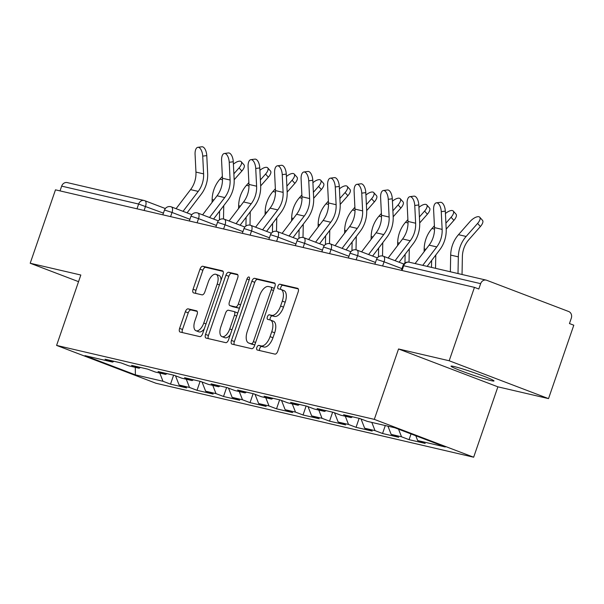 <?xml version="1.0" encoding="UTF-8"?>
<svg xmlns="http://www.w3.org/2000/svg" width="604" height="604" viewBox="0 0 604 604"><rect width="100%" height="100%" fill="white"/><g stroke="black" fill="none" stroke-linecap="round" stroke-linejoin="round"><path stroke-width="0.91" d="M256.859 347.421A2.439 1.193 -69.1 0 0 257.153 349.973A2.439 1.193 -69.1 0 0 257.228 349.995L274.948 354.118A3.488 1.699 -69.1 0 0 277.749 351.218L298.142 291.996A3.488 1.699 -69.1 0 0 297.712 288.35A3.488 1.699 -69.1 0 0 297.606 288.319L279.886 284.197A2.439 1.193 -69.1 0 0 277.923 286.228A2.439 1.193 -69.1 0 0 278.225 288.78A2.439 1.193 -69.1 0 0 278.301 288.803L280.596 289.331A11.151 5.444 -69.1 0 1 280.935 289.437A11.151 5.444 -69.1 0 1 282.302 301.102L280.603 306.039A11.151 5.444 -69.1 0 1 271.641 315.326L269.354 314.79A2.439 1.193 -69.1 0 0 267.391 316.821A2.439 1.193 -69.1 0 0 267.693 319.373A2.439 1.193 -69.1 0 0 267.768 319.395L270.056 319.931A11.151 5.444 -69.1 0 1 270.403 320.037A11.151 5.444 -69.1 0 1 271.77 331.702L270.071 336.632A11.151 5.444 -69.1 0 1 261.109 345.918L258.814 345.39A2.439 1.193 -69.1 0 0 256.859 347.421M270.403 320.037L273.302 321.139A11.151 5.444 -69.1 0 1 274.669 332.804L272.97 337.742A11.151 5.444 -69.1 0 1 264.008 347.028L261.713 346.492A2.439 1.193 -69.1 0 0 259.75 348.523A2.439 1.193 -69.1 0 0 259.607 350.547M298.263 288.901L282.785 285.299A2.439 1.193 -69.1 0 0 280.822 287.33A2.439 1.193 -69.1 0 0 280.679 289.354M280.935 289.437L283.835 290.547A11.151 5.444 -69.1 0 1 285.201 302.211L283.502 307.142A11.151 5.444 -69.1 0 1 274.541 316.428L272.245 315.892A2.439 1.193 -69.1 0 0 270.29 317.923A2.439 1.193 -69.1 0 0 270.147 319.954M453.981 366.5A22.726 1.314 19 0 1 478.353 374.223A22.726 1.314 19 0 1 494.004 380.958A22.726 1.314 19 0 1 491.052 380.626A22.726 1.314 19 0 1 466.673 372.894A22.726 1.314 19 0 1 451.029 366.16A22.726 1.314 19 0 1 453.981 366.5M188.131 308.855A3.488 1.699 -69.1 0 0 185.33 311.755L179.607 328.372A3.488 1.699 -69.1 0 0 180.03 332.019A3.488 1.699 -69.1 0 0 180.143 332.049L199.818 336.632A3.488 1.699 -69.1 0 0 202.619 333.725L223.012 274.51A3.488 1.699 -69.1 0 0 222.582 270.864A3.488 1.699 -69.1 0 0 222.476 270.834L202.801 266.251A3.488 1.699 -69.1 0 0 199.999 269.15L193.084 289.218A3.488 1.699 -69.1 0 0 193.514 292.864A3.488 1.699 -69.1 0 0 193.62 292.902L202.046 294.858A3.488 1.699 -69.1 0 0 204.847 291.959L208.274 282.008A9.324 4.545 -69.1 0 1 216.051 274.329A9.324 4.545 -69.1 0 1 217.191 284.084L203.767 323.072A9.324 4.545 -69.1 0 1 195.99 330.743A9.324 4.545 -69.1 0 1 194.85 320.988L197.085 314.495A3.488 1.699 -69.1 0 0 196.655 310.849A3.488 1.699 -69.1 0 0 196.549 310.818L188.131 308.855L191.023 309.958A3.488 1.699 -69.1 0 0 188.222 312.864L182.506 329.474A3.488 1.699 -69.1 0 0 182.378 332.57M398.542 348.976L497.892 386.832L548.523 398.617L449.18 360.762L398.542 348.976L374.306 419.365L56.595 345.413L80.83 275.024L30.2 263.246L55.477 189.837L474.45 287.361L478.798 289.014L480.641 283.654L403.676 265.737L402.038 270.509M449.18 360.762L474.45 287.361M231.468 340.445A3.488 1.699 -69.1 0 0 231.898 344.091A3.488 1.699 -69.1 0 0 232.004 344.121L251.687 348.704A3.488 1.699 -69.1 0 0 254.488 345.798L274.873 286.583A3.488 1.699 -69.1 0 0 274.45 282.936A3.488 1.699 -69.1 0 0 274.344 282.906L254.662 278.323A3.488 1.699 -69.1 0 0 251.86 281.222L231.468 340.445L234.367 341.547A3.488 1.699 -69.1 0 0 234.246 344.642M225.753 342.664L206.077 338.089A3.488 1.699 -69.1 0 1 205.964 338.051A3.488 1.699 -69.1 0 1 205.541 334.405L225.926 275.19A3.488 1.699 -69.1 0 1 228.727 272.291L237.153 274.246A3.488 1.699 -69.1 0 1 237.259 274.284A3.488 1.699 -69.1 0 1 237.689 277.923L229.414 301.94A3.488 1.699 -69.1 0 0 229.845 305.586A3.488 1.699 -69.1 0 0 229.95 305.624L235.537 306.923A3.488 1.699 -69.1 0 0 238.338 304.016L246.945 279.018A2.439 1.193 -69.1 0 1 248.984 277.01A2.439 1.193 -69.1 0 1 249.286 279.561L228.554 339.765A3.488 1.699 -69.1 0 1 225.753 342.664M374.306 419.365L473.657 457.213L155.945 383.261L56.595 345.413M173.612 375.159L170.517 384.144L186.659 387.904L179.124 385.035L175.515 375.801M170.517 384.144L162.982 381.275L135.379 374.85L84.975 355.65L112.586 362.075L105.058 359.206L121.193 362.959L128.727 365.828L139.094 368.244L131.559 365.375L147.701 369.135L155.228 372.004L165.594 374.412L158.067 371.543L174.209 375.303L181.736 378.172L192.102 380.58L184.567 377.711L200.709 381.471L208.244 384.34L218.603 386.749L211.075 383.88L227.217 387.64L234.745 390.509L245.111 392.917L237.576 390.048L253.718 393.808L261.253 396.677L271.611 399.093L264.084 396.224L280.226 399.976L287.753 402.845L298.119 405.261L290.584 402.392L306.726 406.145L314.261 409.014L324.62 411.43L317.092 408.561L333.234 412.313L340.762 415.182L351.128 417.598L343.601 414.729L359.735 418.489L367.27 421.358L394.88 427.783L445.276 446.983L417.666 440.558L415.786 435.748M411.03 433.936L409.059 439.667L425.201 443.427L417.666 440.558M409.059 439.667L401.524 436.798L391.166 434.389L387.949 426.167M385.292 425.548L382.551 433.498L398.693 437.258L391.166 434.389M382.551 433.498L375.024 430.629L364.657 428.213L361.049 418.987M359.138 418.346L356.05 427.33L372.192 431.082L364.657 428.213M356.05 427.33L348.516 424.461L338.157 422.045L334.541 412.811M332.638 412.177L329.542 421.162L345.684 424.914L338.157 422.045M329.542 421.162L322.015 418.293L311.649 415.877L308.04 406.643M306.13 406.009L303.042 414.993L319.176 418.746L311.649 415.877M303.042 414.993L295.507 412.124L285.141 409.708L281.532 400.475M279.629 399.84L276.534 408.817L292.676 412.577L285.141 409.708M276.534 408.817L269.007 405.948L258.64 403.54L255.031 394.306M253.121 393.672L250.033 402.649L266.168 406.409L258.64 403.54M250.033 402.649L242.498 399.78L232.132 397.372L228.523 388.138M226.621 387.496L223.525 396.481L239.667 400.241L232.132 397.372M223.525 396.481L215.998 393.612L205.632 391.203L202.023 381.97M200.113 381.328L197.017 390.312L213.159 394.072L205.632 391.203M197.017 390.312L189.49 387.443L179.124 385.035M140.505 367.459L139.094 368.244M189.49 387.443L186.274 379.229M167.014 373.627L165.594 374.412M215.998 393.612L212.782 385.397M193.514 379.795L192.102 380.58M242.498 399.78L239.282 391.566M220.022 385.964L218.603 386.749M269.007 405.948L265.79 397.734M246.523 392.132L245.111 392.917M295.507 412.124L292.291 403.902M273.031 398.3L271.611 399.093M322.015 418.293L318.799 410.071M299.539 404.476L298.119 405.261M348.516 424.461L345.307 416.239M326.039 410.644L324.62 411.43M375.024 430.629L371.807 422.407M352.547 416.813L351.128 417.598M401.524 436.798L398.549 429.18M548.523 398.617L573.8 325.209L569.459 323.555L571.301 318.195A5.323 4.636 103.1 0 0 568.689 311.513L486.718 280.279A5.323 4.636 103.1 0 0 486.197 280.12A5.323 4.636 103.1 0 0 480.641 283.654M30.2 263.246L78.543 281.66M60.023 190.902L61.668 186.13A5.323 4.636 -76.9 0 1 67.218 182.597L144.182 200.513A5.323 4.636 -76.9 0 1 144.703 200.671A5.323 2.597 110.9 0 1 144.869 200.724A5.323 2.597 110.9 0 1 145.526 206.296L144.092 210.464M497.892 386.832L473.657 457.213M114.005 361.29L112.586 362.075M162.982 381.275L159.773 373.053M135.379 374.85L135.296 367.36M275.001 283.487L257.561 279.425A3.488 1.699 -69.1 0 0 254.76 282.332L234.367 341.547M251.438 343.668A2.439 1.193 -69.1 0 0 253.393 341.637L271.294 289.656A2.439 1.193 -69.1 0 0 271 287.104A2.439 1.193 -69.1 0 0 270.924 287.081L268.501 286.522A11.151 5.444 -69.1 0 0 259.539 295.809L247.308 331.339A11.151 5.444 -69.1 0 0 248.674 343.004A11.151 5.444 -69.1 0 0 249.022 343.11L254.329 344.771A2.439 1.193 -69.1 0 0 254.865 344.688M274.216 288.493A2.439 1.193 -69.1 0 0 273.891 288.206A2.439 1.193 -69.1 0 0 273.816 288.183L271.068 287.142M248.674 343.004L251.566 344.106A11.151 5.444 -69.1 0 0 251.913 344.212L249.022 343.11M254.329 344.771L251.913 344.212M237.81 274.828L231.626 273.393A3.488 1.699 -69.1 0 0 228.825 276.292L208.433 335.514A3.488 1.699 -69.1 0 0 208.312 338.61M232.638 306.643A3.488 1.699 -69.1 0 0 232.744 306.689A3.488 1.699 -69.1 0 0 232.85 306.726L238.437 308.025A3.488 1.699 -69.1 0 0 239.614 307.64M220.838 326.862A9.324 4.545 -69.1 0 0 221.978 336.617A9.324 4.545 -69.1 0 0 229.762 328.938L234.488 315.205A3.488 1.699 -69.1 0 0 234.058 311.558A3.488 1.699 -69.1 0 0 233.952 311.528L228.365 310.229A3.488 1.699 -69.1 0 0 225.564 313.129L220.838 326.862M221.978 336.617L224.877 337.719A9.324 4.545 -69.1 0 0 230.328 334.608M237.606 313.468A3.488 1.699 -69.1 0 0 236.957 312.661A3.488 1.699 -69.1 0 0 236.851 312.63L234.163 311.604M197.206 311.4L191.023 309.958M195.99 330.743L198.882 331.845A9.324 4.545 -69.1 0 0 204.341 328.735M221.019 280.294A9.324 4.545 -69.1 0 0 218.95 275.439L216.051 274.329M223.133 271.415L205.692 267.353A3.488 1.699 -69.1 0 0 202.891 270.26L195.983 290.328A3.488 1.699 -69.1 0 0 195.862 293.423M458.006 273.559L458.33 256.859A28.403 24.741 -76.9 0 1 460.089 246.923A28.403 24.741 -76.9 0 1 466.129 236.458L477.605 223.42A7.988 3.345 -41.6 0 0 479.75 217.229L482.536 220.362A7.988 3.345 138.4 0 1 480.384 226.553L468.915 239.592A23.79 20.725 103.1 0 0 463.857 248.357A23.79 20.725 103.1 0 0 462.377 256.677L462.037 274.495M450.358 271.777L450.682 255.084A28.403 24.741 -76.9 0 1 452.449 245.148A28.403 24.741 -76.9 0 1 458.489 234.677L469.957 221.638A7.988 3.345 -41.6 0 1 479.75 217.229M436.398 202.838L440.444 202.31A7.988 3.73 82.5 0 1 445.314 211.121L441.267 211.649A7.988 3.73 -97.5 0 0 436.398 202.838A7.988 3.73 -97.5 0 0 433.619 209.875L434.495 227.61A23.79 20.725 -76.9 0 1 433.038 237.749A23.79 20.725 -76.9 0 1 429.112 245.141L415.091 263.571M441.267 211.649L442.136 229.392A23.79 20.725 -76.9 0 1 440.686 239.531A23.79 20.725 -76.9 0 1 436.76 246.915L422.74 265.352M427.141 266.379L439.757 249.784A28.403 24.741 103.1 0 0 444.453 240.966A28.403 24.741 103.1 0 0 446.182 228.863L445.314 211.121M424.121 251.702L424.174 248.908A28.403 24.741 -76.9 0 1 425.941 238.973A28.403 24.741 -76.9 0 1 431.981 228.508L434.404 225.76M445.903 223.155L451.097 217.251A7.988 3.345 -41.6 0 0 453.249 211.053A7.988 3.345 -41.6 0 0 445.435 213.537M453.249 211.053L456.035 214.194A7.988 3.345 138.4 0 1 453.883 220.384L446.197 229.12M431.498 267.391L431.634 260.475M435.786 255.009L435.529 268.327M397.621 245.526L397.674 242.74A28.403 24.741 -76.9 0 1 399.44 232.804A28.403 24.741 -76.9 0 1 405.473 222.34L407.896 219.592M419.402 216.987L424.589 211.083A7.988 3.345 -41.6 0 0 426.741 204.884A7.988 3.345 -41.6 0 0 418.927 207.368M426.741 204.884L429.527 208.025A7.988 3.345 138.4 0 1 427.375 214.216L419.689 222.952M404.959 263.034L405.125 254.307M409.286 248.84L409.029 262.166M371.113 239.358L371.166 236.572A28.403 24.741 -76.9 0 1 372.932 226.636A28.403 24.741 -76.9 0 1 378.972 216.172L381.396 213.423M392.894 210.811L398.089 204.915A7.988 3.345 -41.6 0 0 400.241 198.716A7.988 3.345 -41.6 0 0 392.426 201.2M400.241 198.716L403.027 201.849A7.988 3.345 138.4 0 1 400.875 208.048L393.189 216.783M378.459 256.866L378.625 248.131M382.777 242.672L382.521 255.998M344.612 233.189L344.665 230.403A28.403 24.741 -76.9 0 1 346.432 220.468A28.403 24.741 -76.9 0 1 352.464 210.003L354.888 207.248M366.394 204.643L371.581 198.746A7.988 3.345 -41.6 0 0 373.733 192.548A7.988 3.345 -41.6 0 0 365.918 195.032M373.733 192.548L376.519 195.681A7.988 3.345 138.4 0 1 374.367 201.879L366.681 210.615M351.951 250.698L352.117 241.962M356.277 236.504L356.013 249.822M318.104 227.021L318.157 224.235A28.403 24.741 -76.9 0 1 319.924 214.299A28.403 24.741 -76.9 0 1 325.964 203.835L328.38 201.079M339.886 198.474L345.08 192.57A7.988 3.345 -41.6 0 0 347.232 186.379A7.988 3.345 -41.6 0 0 339.41 188.863M347.232 186.379L350.018 189.513A7.988 3.345 138.4 0 1 347.866 195.711L340.18 204.446M325.443 244.529L325.616 235.794M329.769 230.335L329.512 243.654M409.897 196.67L413.944 196.141A7.988 3.73 82.5 0 1 418.806 204.952L414.759 205.481A7.988 3.73 -97.5 0 0 409.897 196.67A7.988 3.73 -97.5 0 0 407.119 203.699L407.987 221.442A23.79 20.725 -76.9 0 1 406.537 231.581A23.79 20.725 -76.9 0 1 402.604 238.973L388.108 258.036M414.759 205.481L415.635 223.223A23.79 20.725 -76.9 0 1 414.185 233.363A23.79 20.725 -76.9 0 1 410.252 240.747L395.084 260.694M399.108 262.227L413.257 243.616A28.403 24.741 103.1 0 0 417.945 234.797A28.403 24.741 103.1 0 0 419.682 222.687L418.806 204.952M383.389 190.502L387.436 189.966A7.988 3.73 82.5 0 1 392.306 198.776L388.259 199.312A7.988 3.73 -97.5 0 0 383.389 190.502A7.988 3.73 -97.5 0 0 380.611 197.531L381.486 215.273A23.79 20.725 -76.9 0 1 380.029 225.413A23.79 20.725 -76.9 0 1 376.103 232.797L361.6 251.868M388.259 199.312L389.127 217.055A23.79 20.725 -76.9 0 1 387.677 227.195A23.79 20.725 -76.9 0 1 383.744 234.578L368.583 254.526M372.6 256.058L386.749 237.447A28.403 24.741 103.1 0 0 391.445 228.629A28.403 24.741 103.1 0 0 393.174 216.519L392.306 198.776M356.889 184.333L360.935 183.797A7.988 3.73 82.5 0 1 365.798 192.608L361.751 193.144A7.988 3.73 -97.5 0 0 356.889 184.333A7.988 3.73 -97.5 0 0 354.11 191.362L354.978 209.105A23.79 20.725 -76.9 0 1 353.529 219.244A23.79 20.725 -76.9 0 1 349.595 226.628L335.099 245.7M361.751 193.144L362.627 210.887A23.79 20.725 -76.9 0 1 361.169 221.026A23.79 20.725 -76.9 0 1 357.243 228.41L342.075 248.357M346.092 249.89L360.248 231.279A28.403 24.741 103.1 0 0 364.937 222.461A28.403 24.741 103.1 0 0 366.673 210.351L365.798 192.608M330.38 178.165L334.427 177.629A7.988 3.73 82.5 0 1 339.297 186.44L335.25 186.976A7.988 3.73 -97.5 0 0 330.38 178.165A7.988 3.73 -97.5 0 0 327.602 185.194L328.478 202.936A23.79 20.725 -76.9 0 1 327.021 213.076A23.79 20.725 -76.9 0 1 323.095 220.46L308.591 239.531M335.25 186.976L336.118 204.718A23.79 20.725 -76.9 0 1 334.669 214.858A23.79 20.725 -76.9 0 1 330.735 222.242L315.575 242.189M319.591 243.722L333.74 225.111A28.403 24.741 103.1 0 0 338.436 216.292A28.403 24.741 103.1 0 0 340.165 204.182L339.297 186.44M303.88 171.997L307.927 171.46A7.988 3.73 82.5 0 1 312.789 180.271L308.742 180.807A7.988 3.73 -97.5 0 0 303.88 171.997A7.988 3.73 -97.5 0 0 301.102 179.026L301.97 196.768A23.79 20.725 -76.9 0 1 300.52 206.908A23.79 20.725 -76.9 0 1 296.587 214.292L282.091 233.363M308.742 180.807L309.618 198.55A23.79 20.725 -76.9 0 1 308.161 208.682A23.79 20.725 -76.9 0 1 304.235 216.073L289.067 236.021M293.083 237.546L307.24 218.942A28.403 24.741 103.1 0 0 311.928 210.117A28.403 24.741 103.1 0 0 313.665 198.014L312.789 180.271M291.604 220.853L291.656 218.067A28.403 24.741 -76.9 0 1 293.423 208.131A28.403 24.741 -76.9 0 1 299.456 197.667L301.879 194.911M313.385 192.306L318.572 186.402A7.988 3.345 -41.6 0 0 320.724 180.211A7.988 3.345 -41.6 0 0 312.91 182.687M320.724 180.211L323.51 183.344A7.988 3.345 138.4 0 1 321.358 189.543L313.672 198.278M298.942 238.361L299.108 229.626M303.268 224.159L303.004 237.485M277.372 165.828L281.419 165.292A7.988 3.73 82.5 0 1 286.288 174.103L282.242 174.639A7.988 3.73 -97.5 0 0 277.372 165.828A7.988 3.73 -97.5 0 0 274.594 172.857L275.462 190.6A23.79 20.725 -76.9 0 1 274.012 200.739A23.79 20.725 -76.9 0 1 270.086 208.123L255.583 227.187M282.242 174.639L283.11 192.374A23.79 20.725 -76.9 0 1 281.66 202.514A23.79 20.725 -76.9 0 1 277.727 209.905L262.559 229.852M266.583 231.377L280.732 212.774A28.403 24.741 103.1 0 0 285.428 203.948A28.403 24.741 103.1 0 0 287.157 191.845L286.288 174.103M265.096 214.684L265.148 211.898A28.403 24.741 -76.9 0 1 266.915 201.963A28.403 24.741 -76.9 0 1 272.955 191.498L275.371 188.742M286.877 186.138L292.072 180.234A7.988 3.345 -41.6 0 0 294.224 174.043A7.988 3.345 -41.6 0 0 286.402 176.519M294.224 174.043L297.002 177.176A7.988 3.345 138.4 0 1 294.858 183.367L287.172 192.102M272.434 232.193L272.608 223.457M276.76 217.991L276.504 231.317M250.871 159.652L254.918 159.124A7.988 3.73 82.5 0 1 259.78 167.935L255.734 168.463A7.988 3.73 -97.5 0 0 250.871 159.652A7.988 3.73 -97.5 0 0 248.085 166.689L248.961 184.431A23.79 20.725 -76.9 0 1 247.512 194.564A23.79 20.725 -76.9 0 1 243.578 201.955L229.082 221.019M255.734 168.463L256.609 186.206A23.79 20.725 -76.9 0 1 255.152 196.345A23.79 20.725 -76.9 0 1 251.226 203.737L236.058 223.676M240.075 225.209L254.231 206.598A28.403 24.741 103.1 0 0 258.92 197.78A28.403 24.741 103.1 0 0 260.656 185.677L259.78 167.935M238.588 208.516L238.648 205.73A28.403 24.741 -76.9 0 1 240.407 195.794A28.403 24.741 -76.9 0 1 246.447 185.322L248.871 182.574M260.369 179.969L265.564 174.065A7.988 3.345 -41.6 0 0 267.715 167.874A7.988 3.345 -41.6 0 0 259.901 170.351M267.715 167.874L270.501 171.007A7.988 3.345 138.4 0 1 268.35 177.198L260.664 185.934M245.934 226.024L246.1 217.289M250.252 211.823L249.996 225.149M224.363 153.484L228.41 152.955A7.988 3.73 82.5 0 1 233.28 161.766L229.233 162.295A7.988 3.73 -97.5 0 0 224.363 153.484A7.988 3.73 -97.5 0 0 221.585 160.521L222.453 178.255A23.79 20.725 -76.9 0 1 221.004 188.395A23.79 20.725 -76.9 0 1 217.078 195.787L202.574 214.85M229.233 162.295L230.101 180.037A23.79 20.725 -76.9 0 1 228.652 190.177A23.79 20.725 -76.9 0 1 224.718 197.561L209.55 217.508M213.574 219.041L227.723 200.43A28.403 24.741 103.1 0 0 232.412 191.611A28.403 24.741 103.1 0 0 234.148 179.509L233.28 161.766M212.087 202.348L212.14 199.554A28.403 24.741 -76.9 0 1 213.907 189.618A28.403 24.741 -76.9 0 1 219.947 179.154L222.363 176.406M233.869 173.801L239.063 167.897A7.988 3.345 -41.6 0 0 241.215 161.698A7.988 3.345 -41.6 0 0 233.393 164.182M241.215 161.698L243.993 164.839A7.988 3.345 138.4 0 1 241.842 171.03L234.163 179.766M219.426 219.848L219.599 211.121M223.752 205.654L223.495 218.98M197.863 147.316L201.91 146.787A7.988 3.73 82.5 0 1 206.772 155.598L202.725 156.126A7.988 3.73 -97.5 0 0 197.863 147.316A7.988 3.73 -97.5 0 0 195.077 154.345L195.953 172.087A23.79 20.725 -76.9 0 1 194.503 182.227A23.79 20.725 -76.9 0 1 190.57 189.618L176.074 208.682M202.725 156.126L203.593 173.869A23.79 20.725 -76.9 0 1 202.144 184.009A23.79 20.725 -76.9 0 1 198.218 191.393L183.05 211.34M187.066 212.872L201.215 194.262A28.403 24.741 103.1 0 0 205.911 185.443A28.403 24.741 103.1 0 0 207.648 173.333L206.772 155.598M409.233 262.204A5.323 4.636 103.1 0 0 403.676 265.737L402.989 265.662A5.323 5.323 0 0 1 409.233 262.204L486.197 280.12M145.028 200.8L165.33 208.531L144.869 200.724A5.323 5.323 0 0 0 144.182 200.513A5.323 4.636 -76.9 0 0 138.633 204.046L61.668 186.13M136.987 208.81L138.633 204.046L163.42 213.114M401.962 268.637L384.068 261.819L382.626 265.987M377.175 259.569L384.068 261.819A5.323 2.597 110.9 0 0 383.412 256.247A5.323 5.323 0 0 0 376.481 259.493L377.175 259.569M383.246 256.194A5.323 2.597 110.9 0 1 383.412 256.247L403.88 264.046M375.454 262.468L357.56 255.651L356.126 259.818M348.953 256.3L331.06 249.482L329.618 253.65M322.445 250.132L304.552 243.314L303.117 247.481M295.945 243.956L278.044 237.138L276.609 241.313M269.437 237.787L251.543 230.97L250.109 235.145M242.936 231.619L225.035 224.801L223.601 228.976M216.428 225.451L198.535 218.633L197.1 222.801M189.928 219.282L172.027 212.465L170.592 216.632M350.667 253.401L357.56 255.651A5.323 2.597 110.9 0 0 356.911 250.079A5.323 5.323 0 0 0 349.973 253.325L350.667 253.401M356.745 250.026A5.323 2.597 110.9 0 1 356.911 250.079L377.372 257.878M324.167 247.232L331.06 249.482A5.323 2.597 110.9 0 0 330.403 243.91A5.323 5.323 0 0 0 323.472 247.149L324.167 247.232M330.237 243.857A5.323 2.597 110.9 0 1 330.403 243.91L350.871 251.709M297.659 241.064L304.552 243.314A5.323 2.597 110.9 0 0 303.903 237.742A5.323 5.323 0 0 0 296.964 240.981L297.659 241.064M303.737 237.689A5.323 2.597 110.9 0 1 303.903 237.742L324.363 245.541M271.151 234.896L278.044 237.138A5.323 2.597 110.9 0 0 277.395 231.574A5.323 5.323 0 0 0 270.464 234.813L271.151 234.896M277.228 231.521A5.323 2.597 110.9 0 1 277.395 231.574L297.863 239.365M244.65 228.727L251.543 230.97A5.323 2.597 110.9 0 0 250.894 225.405A5.323 5.323 0 0 0 243.956 228.644L244.65 228.727M250.728 225.352A5.323 2.597 110.9 0 1 250.894 225.405L271.355 233.197M218.142 222.551L225.035 224.801A5.323 2.597 110.9 0 0 224.386 219.229A5.323 5.323 0 0 0 217.455 222.476L218.142 222.551M224.22 219.184A5.323 2.597 110.9 0 1 224.386 219.229L244.854 227.028M191.642 216.383L198.535 218.633A5.323 2.597 110.9 0 0 197.878 213.061A5.323 5.323 0 0 0 190.947 216.308L191.642 216.383M197.719 213.016A5.323 2.597 110.9 0 1 197.878 213.061L218.346 220.86M165.134 210.215L172.027 212.465A5.323 2.597 110.9 0 0 171.377 206.893A5.323 5.323 0 0 0 164.447 210.139L165.134 210.215M171.211 206.84A5.323 2.597 110.9 0 1 171.377 206.893L191.845 214.692M264.008 347.028L261.109 345.918M272.97 337.742L270.071 336.632M274.669 332.804L271.77 331.702M272.245 315.892L269.354 314.79M274.541 316.428L271.641 315.326M283.502 307.142L280.603 306.039M285.201 302.211L282.302 301.102M282.785 285.299L279.886 284.197M261.713 346.492L258.814 345.39M254.76 282.332L251.86 281.222M257.561 279.425L254.662 278.323M255.628 342.491L253.393 341.637M273.521 290.509L271.294 289.656M208.433 335.514L205.541 334.405M228.825 276.292L225.926 275.19M231.626 273.393L228.727 272.291M232.85 306.726L229.95 305.624M238.437 308.025L235.537 306.923M240.566 304.869L238.338 304.016M249.18 279.863L246.945 279.018M231.989 329.792L229.762 328.938M236.715 316.051L234.488 315.205M206.002 323.918L203.767 323.072M219.426 284.929L217.191 284.084M195.983 290.328L193.084 289.218M202.891 270.26L199.999 269.15M205.692 267.353L202.801 266.251M182.506 329.474L179.607 328.372M188.222 312.864L185.33 311.755M458.489 234.677L466.129 236.458M480.384 226.553L477.605 223.42M450.682 255.084L458.33 256.859M436.76 246.915L429.112 245.141M442.136 229.392L434.495 227.61M431.981 228.508L434.525 229.105M453.883 220.384L451.097 217.251M424.174 248.908L425.933 249.316M405.473 222.34L408.017 222.936M427.375 214.216L424.589 211.083M397.674 242.74L399.425 243.148M378.972 216.172L381.517 216.761M400.875 208.048L398.089 204.915M371.166 236.572L372.925 236.979M352.464 210.003L355.009 210.592M374.367 201.879L371.581 198.746M344.665 230.403L346.417 230.811M325.964 203.835L328.508 204.424M347.866 195.711L345.08 192.57M318.157 224.235L319.916 224.643M410.252 240.747L402.604 238.973M415.635 223.223L407.987 221.442M383.744 234.578L376.103 232.797M389.127 217.055L381.486 215.273M357.243 228.41L349.595 226.628M362.627 210.887L354.978 209.105M330.735 222.242L323.095 220.46M336.118 204.718L328.478 202.936M304.235 216.073L296.587 214.292M309.618 198.55L301.97 196.768M299.456 197.667L302 198.255M321.358 189.543L318.572 186.402M291.656 218.067L293.408 218.474M277.727 209.905L270.086 208.123M283.11 192.374L275.462 190.6M272.955 191.498L275.5 192.087M294.858 183.367L292.072 180.234M265.148 211.898L266.908 212.306M251.226 203.737L243.578 201.955M256.609 186.206L248.961 184.431M246.447 185.322L248.991 185.919M268.35 177.198L265.564 174.065M238.648 205.73L240.4 206.138M224.718 197.561L217.078 195.787M230.101 180.037L222.453 178.255M219.947 179.154L222.491 179.75M241.842 171.03L239.063 167.897M212.14 199.554L213.892 199.962M198.218 191.393L190.57 189.618M203.593 173.869L195.953 172.087M401.373 270.35L402.989 265.662M374.865 264.182L376.481 259.493M348.365 258.014L349.973 253.325M321.856 251.845L323.472 247.149M295.348 245.677L296.964 240.981M268.848 239.501L270.464 234.813M242.34 233.333L243.956 228.644M215.839 227.164L217.455 222.476M189.331 220.996L190.947 216.308M162.831 214.828L164.447 210.139M273.891 288.206L271 287.104M232.744 306.689L229.845 305.586M236.957 312.661L234.058 311.558"/></g></svg>
